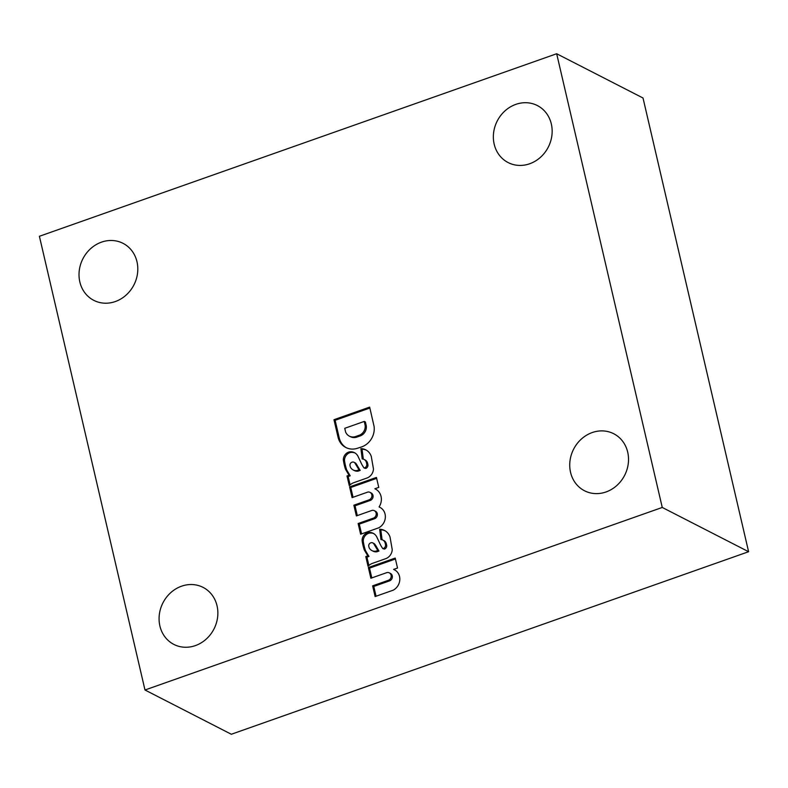 <?xml version="1.0" encoding="UTF-8"?>
<svg xmlns="http://www.w3.org/2000/svg" width="788" height="788" viewBox="0 0 788 788"><rect width="100%" height="100%" fill="white"/><g stroke="black" fill="none" stroke-linecap="round" stroke-linejoin="round"><path stroke-width="1.18" d="M395.202 558.062L368.37 567.537L370.872 578.244L386.553 572.709A4.098 3.664 -62.9 0 1 389.311 572.856L390.464 573.447A4.098 3.664 -62.9 0 1 389.479 580.904L373.788 586.439L372.635 585.848L375.127 596.555L393.281 590.153A11.593 10.382 -62.9 0 0 399.802 579.801A11.593 10.382 -62.9 0 0 394.473 569.793A11.593 10.382 -62.9 0 0 393.616 569.409L397.526 568.03L395.202 558.062M389.479 580.904L388.326 580.313L372.635 585.848M388.326 580.313A4.098 3.664 -62.9 0 0 389.311 572.856M367.691 532.629L367.08 532.875A7.535 6.747 -62.9 0 0 362.135 539.691L362.116 540.657A56.539 50.599 -62.9 0 0 364.273 549.906L367.809 555.885L365.78 556.564L368.055 566.316A11.308 10.116 -62.9 0 1 372.625 563.292L385.332 558.81A9.426 8.432 -62.9 0 0 392.237 549.64L390.03 537.042A13.376 11.978 -62.9 0 0 384.505 530.462A13.376 11.978 -62.9 0 0 379.658 529.27L380.978 539.573A5.467 4.895 -62.9 0 1 382.801 540.046L383.953 540.637A5.467 4.895 -62.9 0 1 386.327 543.789L386.642 545.119L385.49 544.528A3.201 2.866 -62.9 0 1 383.323 548.507L382.86 548.675A32.909 29.451 -62.9 0 1 380.259 544.39L376.851 537.12A9.801 8.767 -62.9 0 0 373.197 533.299A9.801 8.767 -62.9 0 0 367.691 532.629L368.843 533.21L368.232 533.466A7.535 6.747 -62.9 0 0 363.288 540.282L362.135 539.691M386.327 543.789L385.184 543.198L385.49 544.528M385.184 543.198A5.467 4.895 -62.9 0 0 382.801 540.046M376.437 477.429L349.606 486.895L352.098 497.612L367.868 492.047A4.147 3.713 -62.9 0 1 370.015 492.362L371.168 492.953A4.147 3.713 -62.9 0 1 370.636 500.291L369.483 499.7L353.871 505.206L356.363 515.923L372.133 510.358A4.147 3.713 -62.9 0 1 374.33 510.673L375.482 511.264A4.147 3.713 -62.9 0 1 375.009 518.563L373.857 517.972L358.136 523.528L360.628 534.234L378.772 527.793A11.593 10.382 -62.9 0 0 385.312 517.795A11.593 10.382 -62.9 0 0 380.574 507.718L379.077 506.93A12.756 11.416 -62.9 0 0 375.492 489.072A12.756 11.416 -62.9 0 0 374.852 488.767L378.762 487.398L376.437 477.429M373.857 517.972A4.147 3.713 -62.9 0 0 374.33 510.673M369.483 499.7A4.147 3.713 -62.9 0 0 370.015 492.362M348.926 451.987L348.316 452.233A7.535 6.747 -62.9 0 0 343.371 459.059L343.351 460.025A56.539 50.599 -62.9 0 0 345.508 469.274L349.045 475.243L347.016 475.932L349.291 485.684A11.308 10.116 -62.9 0 1 353.861 482.66L366.568 478.168A9.426 8.432 -62.9 0 0 373.473 469.008L371.266 456.4A13.376 11.978 -62.9 0 0 365.74 449.83A13.376 11.978 -62.9 0 0 360.894 448.638L362.214 458.931A5.467 4.895 -62.9 0 1 364.036 459.414L365.189 460.005A5.467 4.895 -62.9 0 1 367.563 463.147L367.878 464.477L366.725 463.896A3.201 2.866 -62.9 0 1 364.558 467.865L364.095 468.033A32.909 29.451 -62.9 0 1 361.495 463.758L358.087 456.488A9.801 8.767 -62.9 0 0 354.433 452.657A9.801 8.767 -62.9 0 0 348.926 451.987L350.079 452.578L349.468 452.824A7.535 6.747 -62.9 0 0 344.523 459.65L344.504 460.606A56.539 50.599 -62.9 0 0 346.661 469.865L350.197 475.834L348.168 476.523L350.118 484.876M367.563 463.147L366.42 462.556L366.725 463.896M366.42 462.556A5.467 4.895 -62.9 0 0 364.036 459.414M369.661 407.11L333.974 419.699L338.052 437.241A17.829 15.957 -62.9 0 0 345.824 447.495A17.829 15.957 -62.9 0 0 357.171 448.372L360.805 447.17A17.829 15.957 -62.9 0 0 374.113 426.574L369.661 407.11M529.664 163.766A32.042 28.673 -62.9 0 0 551.866 135.674A32.042 28.673 -62.9 0 0 537.367 105.562A32.042 28.673 -62.9 0 0 497.238 120.988A32.042 28.673 -62.9 0 0 508.142 162.574A32.042 28.673 -62.9 0 0 529.664 163.766M115.324 301.548A32.042 28.673 -62.9 0 0 137.516 273.456A32.042 28.673 -62.9 0 0 123.026 243.334A32.042 28.673 -62.9 0 0 82.898 258.769A32.042 28.673 -62.9 0 0 93.792 300.356A32.042 28.673 -62.9 0 0 115.324 301.548M195.385 645.599A32.042 28.673 -62.9 0 0 217.577 617.506A32.042 28.673 -62.9 0 0 203.087 587.385A32.042 28.673 -62.9 0 0 162.958 602.82A32.042 28.673 -62.9 0 0 173.852 644.407A32.042 28.673 -62.9 0 0 195.385 645.599M606.031 491.958A32.042 28.673 -62.9 0 0 628.233 463.866A32.042 28.673 -62.9 0 0 613.744 433.745A32.042 28.673 -62.9 0 0 573.615 449.18A32.042 28.673 -62.9 0 0 584.509 490.766A32.042 28.673 -62.9 0 0 606.031 491.958M662.255 507.452L556.673 53.742L39.4 236.282L144.982 689.992L231.327 734.258L748.6 551.718L662.255 507.452L144.982 689.992M748.6 551.718L643.018 98.007L556.673 53.742M373.709 543.7A3.014 2.699 -62.9 0 0 371.118 542.715L370.695 542.863A2.827 2.531 -62.9 0 0 368.882 546.705L369.079 547.552A7.535 6.747 -62.9 0 0 371.926 550.585A7.535 6.747 -62.9 0 0 375.728 551.186L377.797 550.457L373.709 543.7L374.861 544.291A3.014 2.699 -62.9 0 0 373.965 543.513L372.813 542.922M365.139 425.382L364.263 421.422L344.75 428.308L345.607 431.991A9.564 8.56 -62.9 0 0 349.35 436.138A9.564 8.56 -62.9 0 0 355.91 436.444L358.333 435.547A8.698 7.782 -62.9 0 0 365.139 425.382L366.292 425.973L365.405 422.013L364.263 421.422M355.004 452.982A9.801 8.767 -62.9 0 0 350.079 452.578M349.35 436.138L350.502 436.729A9.564 8.56 -62.9 0 0 357.062 437.035L359.486 436.138A8.698 7.782 -62.9 0 0 366.292 425.973M369.877 408.026L335.127 420.29L339.204 437.832A17.829 15.957 -62.9 0 0 346.405 447.771M354.945 463.068A3.014 2.699 -62.9 0 0 352.354 462.083L351.931 462.231A2.827 2.531 -62.9 0 0 350.118 466.063L350.315 466.91A7.535 6.747 -62.9 0 0 353.162 469.953A7.535 6.747 -62.9 0 0 356.964 470.554L359.032 469.825L354.945 463.068L356.097 463.659A3.014 2.699 -62.9 0 0 355.201 462.871L354.048 462.29M353.162 469.953L354.314 470.544A7.535 6.747 -62.9 0 0 358.116 471.145L360.185 470.406L356.097 463.659M366.312 450.145A13.376 11.978 -62.9 0 0 362.047 449.229L363.317 459.118M364.095 468.033L365.711 468.456A3.201 2.866 -62.9 0 0 367.878 464.477M357.102 465.097L355.949 464.506M360.185 470.406L359.032 469.825M358.116 471.145L356.964 470.554M362.047 449.229L360.894 448.638M348.168 476.523L347.016 475.932M350.197 475.834L349.045 475.243M346.661 469.865L345.508 469.274M344.504 460.606L343.351 460.025M344.523 459.65L343.371 459.059M359.486 436.138L358.333 435.547M335.127 420.29L333.974 419.699M376.654 478.355L350.759 487.486L349.606 486.895M350.759 487.486L353.044 497.277M370.636 500.291L355.024 505.798L353.871 505.206M355.024 505.798L357.299 515.588M375.009 518.563L359.289 524.119L358.136 523.528M359.289 524.119L361.564 533.9M376.063 489.387A12.756 11.416 -62.9 0 0 376.004 489.358L374.852 488.767M373.768 533.614A9.801 8.767 -62.9 0 0 368.843 533.21M363.288 540.282L363.268 541.248L362.116 540.657M363.268 541.248A56.539 50.599 -62.9 0 0 365.425 550.497L364.273 549.906M365.425 550.497L368.961 556.466L367.809 555.885M368.961 556.466L366.932 557.155L365.78 556.564M366.932 557.155L368.882 565.518M385.076 530.777A13.376 11.978 -62.9 0 0 380.811 529.861L379.658 529.27M380.811 529.861L382.081 539.76M382.86 548.675L384.475 549.098A3.201 2.866 -62.9 0 0 386.642 545.119M371.926 550.585L373.079 551.176A7.535 6.747 -62.9 0 0 376.881 551.777L375.728 551.186M376.881 551.777L378.949 551.048L377.797 550.457M378.949 551.048L375.866 545.729L374.724 545.138M375.866 545.729L374.861 544.291M395.418 558.987L369.523 568.128L368.37 567.537M369.523 568.128L371.808 577.919M373.788 586.439L376.063 596.23M395.034 570.108A11.593 10.382 -62.9 0 0 394.768 570L393.616 569.409M365.711 468.456L364.558 467.865M347.439 471.165L346.287 470.574M349.468 452.824L348.316 452.233M357.062 437.035L355.91 436.444M339.204 437.832L338.052 437.241M368.232 533.466L367.08 532.875M366.203 551.807L365.061 551.216M384.475 549.098L383.323 548.507"/></g></svg>
